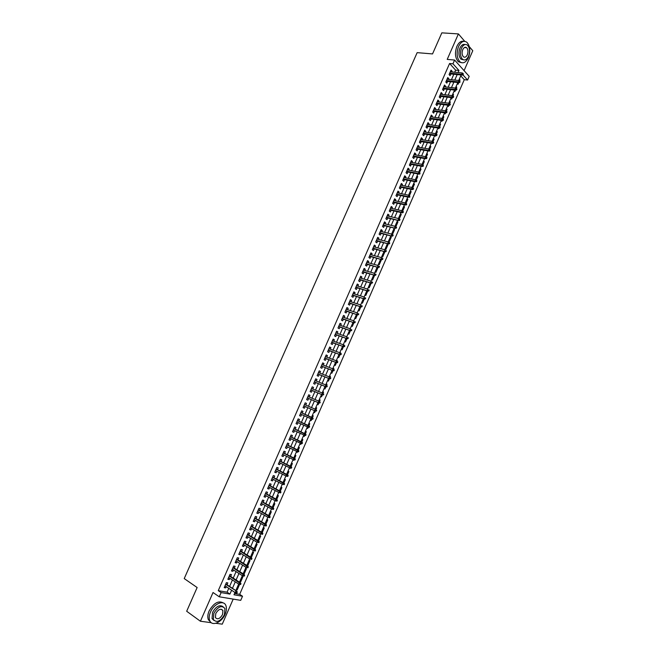 <?xml version="1.0" encoding="UTF-8"?>
<svg xmlns="http://www.w3.org/2000/svg" width="657" height="657" viewBox="0 0 657 657"><rect width="100%" height="100%" fill="white"/><g stroke="black" fill="none" stroke-linecap="round" stroke-linejoin="round"><path stroke-width="0.99" d="M234.549 593.46L239.665 594.339L242.515 596.244L240.725 600.35L219.274 596.802L221.122 592.589L229.925 594.092L231.609 590.241M215.841 623.296L222.263 624.15L233.202 599.102M464.08 70.636L472.777 50.72L469.336 46.688M454.718 72.221L455.63 70.159L449.585 63.491L452.952 63.795L454.603 60.042L469.197 76.368L467.595 80.039L462.939 74.865M239.665 594.339L464.269 79.694L467.595 80.039M464.745 41.334L458.405 33.918L441.833 32.85L432.536 53.923L417.154 52.642L184.223 578.579L197.141 587.522L186.678 611.256L200.41 621.235L211.267 622.688M227.043 584.73L227.839 582.907L226.386 582.636L224.193 587.637L225.655 587.892L226.213 586.627M230.689 576.411L231.486 574.596L230.032 574.317L227.848 579.302L229.301 579.581L229.868 578.291M234.327 568.116L235.116 566.301L233.67 566.006L231.486 570.99L232.939 571.278L233.514 569.964M237.957 559.83L238.746 558.023L237.308 557.711L235.132 562.688L236.569 562.992L237.152 561.661M241.579 551.56L242.367 549.761L240.938 549.433L238.762 554.401L240.191 554.713L240.782 553.366M245.192 543.298L245.981 541.508L244.56 541.171L242.384 546.123L243.813 546.46L244.412 545.088M248.806 535.053L249.586 533.27L248.174 532.917L246.005 537.869L247.426 538.214L248.034 536.826M252.411 526.824L253.191 525.05L251.787 524.68L249.619 529.624L251.031 529.985L251.647 528.573M256.016 518.611L256.788 516.845L255.392 516.459L253.232 521.395L254.629 521.765L255.253 520.344M259.605 510.415L260.377 508.649L258.989 508.255L256.83 513.174L258.226 513.56L258.858 512.123M263.194 502.227L263.966 500.47L262.578 500.059L260.427 504.97L261.815 505.373L262.455 503.911M266.775 494.056L267.539 492.298L266.167 491.879L264.015 496.782L265.395 497.201L266.044 495.723M270.347 485.893L271.111 484.152L269.748 483.716L267.596 488.611L268.968 489.038L269.625 487.543M273.92 477.754L274.675 476.013L273.32 475.561L271.177 480.448L272.54 480.891L273.205 479.38M277.476 469.624L278.24 467.891L276.884 467.423L274.749 472.309L276.104 472.761L276.778 471.225M281.032 461.501L281.796 459.777L280.449 459.3L278.313 464.171L279.66 464.639L280.342 463.086M284.588 453.404L285.343 451.679L284.005 451.187L281.869 456.057L283.208 456.541L283.898 454.964M288.127 445.315L288.883 443.598L287.552 443.097L285.417 447.951L286.756 448.444L287.454 446.859M291.667 437.233L292.414 435.534L291.092 435.008L288.965 439.862L290.295 440.371L291.002 438.761M295.198 429.177L295.946 427.477L294.632 426.943L292.505 431.78L293.827 432.306L294.541 430.68M298.73 421.129L299.469 419.437L298.163 418.887L296.044 423.716L297.358 424.258L298.073 422.615M302.245 413.097L302.984 411.405L301.686 410.847L299.567 415.667L300.873 416.218L301.604 414.559M305.76 405.073L306.499 403.39L305.201 402.823L303.091 407.636L304.388 408.202L305.127 406.519M309.275 397.05L310.005 395.391L308.716 394.808L306.605 399.612L307.903 400.187L308.642 398.503M312.789 389.043L313.504 387.408L312.223 386.809L310.12 391.605L311.402 392.196L312.141 390.513M316.288 381.044L316.994 379.434L315.721 378.818L313.627 383.606L314.9 384.214L315.639 382.53M319.787 373.061L320.485 371.468L319.22 370.844L317.126 375.632L318.39 376.247L319.13 374.564M323.285 365.087L323.967 363.526L322.71 362.886L320.616 367.657L321.881 368.29L322.62 366.606M326.767 357.137L327.441 355.593L326.192 354.936L324.098 359.708L325.355 360.348L326.094 358.665M330.249 349.187L330.914 347.668L329.666 347.011L327.58 351.766L328.829 352.423L329.568 350.739M333.723 341.262L334.38 339.768L333.14 339.086L331.054 343.841L332.302 344.506L333.042 342.823M337.189 333.345L337.838 331.875L336.606 331.185L334.528 335.924L335.76 336.606L336.499 334.922M340.655 325.445L341.287 323.991L340.063 323.285L337.985 328.024L339.217 328.722L339.956 327.03M344.112 317.553L344.736 316.124L343.521 315.409L341.443 320.14L342.667 320.846L343.406 319.154M347.561 309.677L348.177 308.273L346.962 307.542L344.9 312.264L346.116 312.978L346.855 311.295M351.002 301.818L351.61 300.43L350.411 299.691L348.341 304.405L349.549 305.135L350.288 303.444M354.443 293.966L355.043 292.603L353.844 291.848L351.782 296.553L352.981 297.301L353.721 295.609M357.876 286.132L358.467 284.793L357.277 284.021L355.215 288.719L356.414 289.474L357.153 287.791M361.309 278.305L361.884 276.991L360.701 276.211L358.648 280.9L359.831 281.672L360.57 279.981M364.725 270.495L365.292 269.206L364.118 268.409L362.064 273.09L363.247 273.87L363.986 272.187M368.142 262.701L368.7 261.429L367.534 260.624L365.481 265.297L366.655 266.093L367.403 264.401M371.558 254.916L372.1 253.668L370.942 252.846L368.897 257.511L370.063 258.324L370.803 256.632M374.958 247.147L375.5 245.915L374.342 245.086L372.305 249.742L373.463 250.563L374.203 248.872M378.358 239.386L378.892 238.179L377.742 237.341L375.697 241.99L376.855 242.819L377.594 241.127M381.758 231.642L382.275 230.459L381.126 229.605L379.097 234.245L380.239 235.091L380.986 233.399M385.142 223.906L385.651 222.748L384.517 221.877L382.481 226.509L383.622 227.371L384.37 225.68M388.525 216.186L389.026 215.053L387.893 214.174L385.864 218.797L386.998 219.668L387.745 217.976M391.901 208.483L392.393 207.366L391.268 206.47L389.24 211.094L390.373 211.973L391.112 210.281M395.276 200.787L395.752 199.695L394.635 198.792L392.615 203.399L393.732 204.294L394.479 202.602M398.635 193.109L399.111 192.033L397.994 191.121L395.982 195.72L397.099 196.632L397.838 194.932M401.994 185.438L402.462 184.387L401.353 183.459L399.341 188.05L400.45 188.978L401.189 187.278M405.353 177.784L405.804 176.758L404.704 175.813L402.7 180.404L403.8 181.332L404.54 179.64M408.703 170.138L409.147 169.136L408.054 168.184L406.042 172.758L407.143 173.703L407.882 172.011M412.046 162.509L412.473 161.523L411.389 160.563L409.385 165.129L410.477 166.09L411.216 164.39M415.38 154.896L415.807 153.927L414.731 152.95L412.727 157.516L413.811 158.485L414.551 156.785M418.714 147.291L419.125 146.347L418.057 145.361L416.062 149.911L417.138 150.896L417.877 149.196M422.04 139.695L422.443 138.775L421.383 137.773L419.388 142.323L420.455 143.316L421.203 141.616M425.358 132.123L425.761 131.211L424.701 130.201L422.706 134.742L423.773 135.744L424.512 134.053M428.676 124.551L429.062 123.672L428.011 122.645L426.023 127.179L427.083 128.197L427.822 126.497M431.986 116.995L432.363 116.133L431.321 115.098L429.333 119.623L430.384 120.65L431.132 118.958M435.287 109.456L435.657 108.61L434.622 107.567L432.643 112.084L433.686 113.127L434.425 111.427M438.589 101.925L438.95 101.104L437.915 100.045L435.936 104.562L436.979 105.613L437.718 103.913M441.882 94.411L442.235 93.606L441.208 92.538L439.237 97.039L440.264 98.107L441.011 96.407M445.175 86.905L445.512 86.124L444.493 85.04L442.522 89.541L443.549 90.617L444.288 88.917M448.452 79.415L448.788 78.651L447.77 77.559L445.807 82.051L446.826 83.135L447.573 81.435M459.021 79.793L459.999 79.891L459.572 80.885M457.371 83.554L458.069 84.31L458.808 82.626M455.802 87.151L456.779 87.258L456.262 88.449M454.143 90.945L454.849 91.693L455.506 90.181M452.583 94.526L453.56 94.641L452.952 96.021M450.916 98.336L451.622 99.076L452.205 97.745M449.347 101.917L450.324 102.032L449.634 103.609M447.68 105.744L448.386 106.475L448.887 105.325M446.119 109.317L447.089 109.44L446.317 111.214M444.436 113.168L445.15 113.891L445.577 112.914M442.875 116.724L443.853 116.856L442.99 118.827M441.184 120.601L441.906 121.315L442.251 120.518M439.64 124.148L440.609 124.288L439.656 126.456M437.932 128.041L438.654 128.747L438.925 128.131M436.388 131.581L437.357 131.728L436.322 134.094M434.827 135.646L435.402 136.196L435.591 135.761M433.135 139.029L434.096 139.177L432.979 141.748M431.797 143.333L432.257 143.407M429.875 146.486L430.836 146.642L429.629 149.418M426.607 153.96L427.567 154.124L426.27 157.097M423.338 161.441L424.299 161.614L422.911 164.784M420.061 168.939L421.022 169.112L419.544 172.487M416.784 176.446L417.737 176.626L416.177 180.207M413.499 183.968L414.452 184.157L412.801 187.935M410.206 191.499L411.159 191.696L409.418 195.679M406.905 199.038L407.857 199.243L406.026 203.44M403.603 206.602L404.556 206.807L402.634 211.209M400.302 214.166L401.246 214.387L399.259 218.937L398.479 218.329M396.984 221.746L397.928 221.976L395.941 226.534L395.161 225.934M393.666 229.342L394.611 229.572L392.615 234.138L391.827 233.547M390.34 236.947L391.285 237.185L389.281 241.76L388.492 241.176M387.014 244.568L387.95 244.815L385.946 249.397L385.158 248.822M383.68 252.198L384.616 252.452L382.612 257.043L381.807 256.476M380.337 259.844L381.274 260.098L379.261 264.697L378.457 264.139M376.995 267.498L377.923 267.769L375.911 272.368L375.106 271.817M373.644 275.168L374.572 275.439L372.552 280.054L371.747 279.512M368.38 287.216L369.193 287.75L371.197 283.167M365.005 294.936L365.826 295.461L367.748 291.051M361.629 302.663L362.45 303.181L364.298 298.951M358.237 310.408L359.075 310.917L360.841 306.868M354.854 318.169L355.692 318.661L357.375 314.802M351.454 325.938L352.3 326.422L353.901 322.743M348.054 333.715L348.9 334.191L350.427 330.701M344.654 341.509L345.5 341.985L346.945 338.667M343.603 344.9L344.104 345.18M341.238 349.319L342.092 349.779L343.455 346.658M339.817 352.563L340.613 353.179M337.821 357.137L338.683 357.589L339.965 354.649M336.409 360.373L337.312 360.718L337.107 361.194M334.397 364.972L335.259 365.415L336.466 362.664M332.992 368.199L333.896 368.552L333.6 369.218M330.972 372.823L331.834 373.258L332.959 370.688M329.568 376.034L330.463 376.395L330.085 377.258M327.531 380.682L328.41 381.109L329.444 378.728M326.135 383.885L327.03 384.255L326.57 385.314M324.09 388.558L324.969 388.969L325.929 386.776M322.702 391.744L323.597 392.122L323.047 393.379M320.649 396.442L321.528 396.844L322.406 394.841M320.148 400.006L319.269 399.604L320.148 400.006L319.516 401.46M317.191 404.342L318.087 404.737L318.875 402.922M316.699 407.898L315.812 407.504L316.699 407.898L315.976 409.557M313.742 412.251L314.629 412.645L315.344 411.019M310.285 420.16L311.172 420.562L311.796 419.133M312.436 417.663L313.249 415.807L312.354 415.421M306.819 428.085L307.706 428.487L308.248 427.255M308.889 425.785L309.784 423.732L308.889 423.354M303.353 436.018L304.24 436.437L304.692 435.394M305.341 433.916L306.318 431.665L305.415 431.304M299.879 443.968L300.758 444.395L301.128 443.549M301.777 442.062L302.844 439.615L301.933 439.262M296.397 451.934L297.276 452.361L297.555 451.72M298.212 450.226L299.37 447.581L298.45 447.228M292.915 459.908L293.794 460.343L293.983 459.9M294.64 458.397L295.88 455.556L294.96 455.219M289.425 467.899L290.402 468.096M291.067 466.585L292.39 463.546L291.47 463.218M287.479 474.789L288.899 471.545L287.963 471.225M283.89 483.002L285.393 479.561L284.456 479.249M280.293 491.239L281.886 487.593L280.95 487.289M276.696 499.484L278.371 495.633L277.426 495.345M273.082 507.746L274.856 503.689L273.903 503.41M269.469 516.016L271.325 511.762L270.372 511.491M265.847 524.302L267.793 519.843L266.832 519.58M262.217 532.605L264.262 527.941L263.293 527.694M258.587 540.925L260.714 536.055L259.745 535.808M254.177 548.538L255.031 549.063L257.166 544.177L256.189 543.947M250.621 556.684L251.475 557.21L253.61 552.315L252.625 552.094M247.057 564.831L247.911 565.373L250.046 560.47L249.06 560.257M243.492 573.003L244.338 573.545L246.482 568.642L245.488 568.436M239.92 581.182L240.758 581.732L242.909 576.821L241.907 576.624M464.269 79.694L460.754 75.818M459.309 79.136L459.999 79.891M456.081 86.51L456.779 87.258M452.854 93.902L453.56 94.641M449.618 101.301L450.324 102.032M446.382 108.709L447.089 109.44M443.138 116.141L443.853 116.856M439.886 123.573L440.609 124.288M436.634 131.022L437.357 131.728M433.374 138.487L434.096 139.177M430.105 145.961L430.836 146.642M426.836 153.442L427.567 154.124M423.56 160.94L424.299 161.614M420.275 168.455L421.022 169.112M416.99 175.977L417.737 176.626M413.696 183.508L414.452 184.157M410.395 191.056L411.159 191.696M407.094 198.619L407.857 199.243M403.784 206.191L404.556 206.807M400.474 213.771L401.246 214.387M397.148 221.368L397.928 221.976M393.83 228.981L394.611 229.572M390.496 236.602L391.285 237.185M387.162 244.232L387.95 244.815M383.819 251.877L384.616 252.452M380.469 259.54L381.274 260.098M377.118 267.21L377.923 267.769M374.12 275.135L374.572 275.439M343.283 344.638L344.137 345.097M339.874 352.448L340.728 352.908M336.45 360.274L337.312 360.718M333.025 368.109L333.896 368.552M329.592 375.968L330.463 376.395M326.159 383.828L327.03 384.255M322.718 391.712L323.597 392.122M313.734 412.251L314.629 412.645M310.276 420.184L311.172 420.562M306.803 428.118L307.706 428.487M303.329 436.076L304.24 436.437M299.847 444.042L300.758 444.395M296.356 452.016L297.276 452.361M292.866 460.015L293.794 460.343M289.367 468.022L290.295 468.342M285.861 476.038L286.797 476.35M254.374 548.907L255.031 549.063M250.489 556.988L251.475 557.21M246.917 565.16L247.911 565.373M243.345 573.347L244.338 573.545M239.756 581.544L240.758 581.732M238.327 584.829L239.329 585.017L237.177 589.937L236.167 589.756M449.585 63.491L218.264 590.651L227.076 592.171L228.759 588.327M229.589 586.422L232.422 579.967M233.243 578.086L236.068 571.623M236.89 569.767L239.723 563.295M240.528 561.456L243.361 554.976M244.158 553.161L246.991 546.673M247.779 544.875L250.621 538.387M251.401 536.613L254.243 530.117M255.015 528.359L257.864 521.855M258.62 520.122L261.47 513.61M262.217 511.902L265.075 505.381M265.814 503.689L268.672 497.168M269.403 495.493L272.261 488.964M272.983 487.313L275.85 480.776M276.564 479.142L279.422 472.605M280.128 470.987L282.995 464.442M283.693 462.848L286.567 456.295M287.249 454.726L290.123 448.164M290.805 446.612L293.679 440.042M294.352 438.515L297.227 431.945M297.892 430.434L300.766 423.855M301.423 422.361L304.306 415.774M304.947 414.304L307.837 407.71M308.47 406.264L311.352 399.678M311.993 398.216L314.867 391.662M315.508 390.184L318.366 383.655M319.023 382.169L321.864 375.664M322.53 374.162L325.363 367.69M326.028 366.171L328.845 359.724M329.518 358.188L332.327 351.774M333.009 350.222L335.801 343.841M336.483 342.272L339.267 335.916M339.965 334.339L342.732 328.007M343.43 326.414L346.19 320.107M346.896 318.497L349.639 312.223M350.353 310.605L353.088 304.355M353.803 302.721L356.529 296.496M357.252 294.845L359.962 288.653M360.693 286.986L363.387 280.826M364.126 279.143L366.811 273.008M367.55 271.316L370.228 265.198M370.975 263.498L373.644 257.413M374.391 255.688L377.044 249.635M377.808 247.903L380.444 241.866M381.208 240.117L383.844 234.114M384.608 232.356L387.228 226.378M388.008 224.604L390.611 218.65M391.391 216.859L393.986 210.938M394.775 209.131L397.362 203.235M398.158 201.42L400.729 195.548M401.526 193.716L404.088 187.877M404.893 186.03L407.439 180.215M408.252 178.351L410.789 172.561M411.611 170.689L414.132 164.923M414.961 163.043L417.474 157.302M418.304 155.405L420.8 149.689M421.638 147.776L424.135 142.093M424.972 140.171L427.452 134.504M428.298 132.566L430.77 126.932M431.624 124.978L434.08 119.369M434.942 117.406L437.381 111.821M438.252 109.842L440.683 104.282M441.553 102.295L443.976 96.76M444.855 94.756L447.269 89.245M448.148 87.233L450.546 81.747M451.441 79.719L453.831 74.266M451.737 71.933L452.057 71.194L451.047 70.085L449.084 74.57L450.094 75.67L450.842 73.97M219.274 596.802L213.032 592.515L200.41 621.235M218.264 590.651L221.122 592.589M458.405 33.918L447.212 59.401L454.603 60.042M234.976 592.491L233.974 594.782L242.515 596.244M461.115 74.988L458.717 80.483M457.822 82.519L455.416 88.038M454.529 90.066L452.106 95.61M451.228 97.63L448.788 103.198M447.918 105.202L445.471 110.795M444.6 112.782L442.145 118.408M441.282 120.379L438.81 126.029M437.956 127.992L435.476 133.667M434.622 135.613L432.134 141.312M431.288 143.251L428.791 148.975M427.945 150.896L425.432 156.645M424.603 158.559L422.073 164.332M421.244 166.229L418.714 172.035M417.885 173.916L415.339 179.747M414.526 181.611L411.964 187.467M411.151 189.323L408.58 195.211M407.775 197.051L405.197 202.964M404.4 204.787L401.805 210.725M401.008 212.54L398.405 218.502M397.616 220.3L394.997 226.295M394.216 228.078L391.588 234.097M390.816 235.871L388.172 241.916M387.408 243.673L384.756 249.742M383.992 251.491L381.323 257.585M380.567 259.318L377.89 265.444M377.143 267.161L374.449 273.312M373.71 275.02L371.008 281.196M370.269 282.888L367.559 289.096M366.828 290.772L364.101 297.005M363.37 298.664L360.636 304.922M359.921 306.573L357.17 312.863M356.455 314.498L353.696 320.813M352.99 322.431L350.214 328.779M349.516 330.381L346.732 336.754M346.034 338.347L343.241 344.744M342.552 346.321L339.743 352.752M339.061 354.312L336.236 360.767M335.563 362.311L332.729 368.799M332.056 370.334L329.206 376.847M328.549 378.358L325.691 384.903M325.034 386.406L322.16 392.976M321.511 394.463L318.629 401.066M317.98 402.536L315.089 409.163M314.448 410.625L311.549 417.261M310.901 418.747L308.002 425.375M307.345 426.878L304.454 433.497M303.789 435.024L300.898 441.644M300.224 443.179L297.334 449.79M296.652 451.351L293.761 457.962M293.071 459.539L290.189 466.142M289.491 467.743L286.608 474.338M285.902 475.955L283.019 482.55M282.305 484.193L279.422 490.771M278.699 492.43L275.825 499.008M275.094 500.691L272.22 507.261M271.472 508.961L268.606 515.531M267.851 517.256L264.993 523.81M264.229 525.551L261.363 532.104M260.591 533.87L257.733 540.415M256.953 542.197L254.095 548.735M253.306 550.55L250.448 557.079M249.652 558.91L246.802 565.431M245.989 567.278L243.147 573.799M242.326 575.672L239.485 582.176M238.655 584.073L235.814 590.577M458.069 72.549L458.98 70.48L452.952 63.795M232.447 588.335L235.28 581.856M236.109 579.967L238.943 573.479M239.756 571.615L242.597 565.127M243.402 563.279L246.252 556.783M247.048 554.96L249.89 548.455M250.678 546.649L253.528 540.136M254.308 538.354L257.158 531.841M257.93 530.076L260.78 523.555M261.543 521.814L264.401 515.285M265.157 513.569L268.015 507.023M268.754 505.332L271.62 498.786M272.351 497.111L275.217 490.557M275.94 488.898L278.814 482.345M279.529 480.71L282.395 474.14M283.101 472.531L285.976 465.961M286.674 464.359L289.556 457.789M290.238 456.213L293.121 449.626M293.802 448.074L296.685 441.488M297.358 439.952L300.241 433.357M300.906 431.838L303.789 425.243M304.446 423.749L307.336 417.138M307.977 415.667L310.876 409.048M311.508 407.595L314.399 400.992M315.04 399.522L317.914 392.952M318.563 391.465L321.429 384.92M322.086 383.425L324.936 376.904M325.593 375.393L328.434 368.906M329.1 367.378L331.933 360.915M332.606 359.371L335.415 352.94M336.097 351.38L338.897 344.974M339.587 343.406L342.379 337.033M343.069 335.448L345.845 329.091M346.543 327.498L349.31 321.174M350.017 319.565L352.768 313.266M353.482 311.64L356.225 305.374M356.94 303.731L359.675 297.49M360.397 295.839L363.116 289.622M363.847 287.955L366.549 281.771M367.288 280.087L369.981 273.928M370.72 272.228L373.406 266.101M374.153 264.393L376.822 258.283M377.578 256.558L380.239 250.481M380.994 248.748L383.639 242.696M384.411 240.947L387.047 234.919M387.819 233.153L390.439 227.158M391.219 225.376L393.83 219.413M394.611 217.615L397.214 211.669M398.002 209.862L400.589 203.949M401.386 202.126L403.965 196.238M404.769 194.406L407.332 188.543M408.137 186.695L410.691 180.856M411.512 178.991L414.05 173.185M414.871 171.305L417.4 165.523M418.23 163.634L420.743 157.877M421.58 155.972L424.085 150.248M424.923 148.326L427.42 142.618M428.265 140.697L430.746 135.014M431.6 133.067L434.072 127.417M434.926 125.462L437.39 119.837M438.252 117.866L440.699 112.265M441.57 110.277L444.009 104.701M444.879 102.706L447.302 97.162M448.181 95.15L450.603 89.623M451.482 87.603L453.888 82.1M454.784 80.072L457.173 74.594M455.63 70.159L458.98 70.48M227.076 592.171L229.925 594.092M450.628 71.055L452.057 71.194M236.331 589.378L237.177 589.937M447.36 78.503L448.788 78.651M444.091 85.968L445.512 86.124M440.814 93.442L442.235 93.606M437.529 100.932L438.95 101.104M434.244 108.43L435.657 108.61M430.951 115.944L432.363 116.133M427.65 123.467L429.062 123.672M424.348 130.998L425.761 131.211M421.038 138.553L422.443 138.775M417.729 146.109L419.125 146.347M414.403 153.689L415.807 153.927M411.077 161.269L412.473 161.523M407.751 168.874L409.147 169.136M404.416 176.478L405.804 176.758M401.074 184.108L402.462 184.387M397.723 191.745L399.111 192.033M394.372 199.391L395.752 199.695M391.014 207.054L392.393 207.366M387.646 214.732L389.026 215.053M384.279 222.419L385.651 222.748M380.904 230.114L382.275 230.459M377.52 237.834L378.892 238.179M374.137 245.554L375.5 245.915M370.745 253.298L372.1 253.668M367.345 261.051L368.7 261.429M363.945 268.812L365.292 269.206M360.537 276.589L361.884 276.991M357.121 284.382L358.467 284.793M353.696 292.184L355.043 292.603M350.271 300.003L351.61 300.43M346.839 307.829L348.177 308.273M343.406 315.672L344.736 316.124M339.956 323.531L341.287 323.991M336.507 331.399L337.838 331.875M333.05 339.283L334.38 339.768M329.592 347.175L330.914 347.668M326.127 355.084L327.441 355.593M322.653 363.009L323.967 363.526M319.171 370.95L320.485 371.468M315.688 378.892L316.994 379.434M312.198 386.858L313.504 387.408M308.7 394.832L310.005 395.391M305.201 402.823L306.499 403.39M303.099 407.627L304.388 408.202M299.584 415.635L300.873 416.218M296.069 423.658L297.358 424.258M292.546 431.698L293.827 432.306M289.014 439.755L290.295 440.371M285.475 447.819L286.756 448.444M281.935 455.901L283.208 456.541M278.387 463.99L279.66 464.639M274.831 472.104L276.104 472.761M271.275 480.226L272.54 480.891M267.711 488.356L268.968 489.038M264.139 496.503L265.395 497.201M260.558 504.666L261.815 505.373M256.977 512.846L258.226 513.56M253.388 521.042L254.629 521.765M249.791 529.246L251.031 529.985M246.186 537.459L247.426 538.214M242.573 545.696L243.813 546.46M238.959 553.941L240.191 554.713M235.337 562.203L236.569 562.992M231.716 570.481L232.939 571.278M228.078 578.776L229.301 579.581M224.439 587.079L225.655 587.892M449.413 73.822L462.388 75.112L461.674 74.315L449.717 73.132M462.848 74.274L463.251 74.726L463.185 73.527L462.848 74.274L461.674 74.315L462.265 72.96L450.3 71.794M462.388 75.112L463.251 74.726M463.185 73.527L462.265 72.96M468.342 57.693C470.626 51.197 470.133 46.064 466.889 42.294C463.809 40.241 461.033 41.637 458.57 46.466C456.303 52.946 456.763 58.062 459.949 61.824C463.078 63.951 465.879 62.571 468.342 57.693M463.76 41.358C461.074 40.75 458.783 42.418 456.894 46.343C454.636 52.815 455.096 57.923 458.282 61.676L461.419 62.686M463.39 59.812L460.959 59.122C458.66 56.412 458.331 52.732 459.957 48.06C461.378 45.128 463.086 43.953 465.074 44.528M468.531 56.272C470.174 51.583 469.829 47.887 467.497 45.177C465.279 43.691 463.275 44.692 461.501 48.183C459.867 52.856 460.204 56.543 462.495 59.253C464.745 60.781 466.757 59.787 468.531 56.272M462.766 49.628C461.715 52.642 461.928 55.024 463.407 56.773C464.852 57.75 466.15 57.11 467.299 54.843C468.351 51.829 468.129 49.447 466.634 47.698C465.197 46.737 463.908 47.378 462.766 49.628M225.154 614.172C226.583 610.755 226.813 607.848 225.844 605.45C223.684 599.636 213.886 603.726 210.486 612.037C209.066 615.42 208.819 618.311 209.747 620.701C211.948 626.704 221.836 622.401 225.154 614.172M223.495 603.052C218.6 600.227 213.796 602.888 209.09 611.043C207.669 614.426 207.423 617.309 208.351 619.691L210.667 622.146M213.878 620.405L212.047 618.582L212.572 612.34C216.071 606.337 219.569 604.456 223.076 606.707M224.423 614.788L224.932 608.505C221.68 604.99 217.993 606.575 213.87 613.26L213.336 619.502C216.621 623.058 220.317 621.481 224.423 614.788M215.767 613.531L215.422 617.564C217.533 619.847 219.914 618.828 222.567 614.517L222.895 610.476C220.801 608.201 218.42 609.228 215.767 613.531M446.144 81.279L459.095 82.659L458.372 81.862L446.44 80.606M459.555 81.829L459.957 82.273L459.884 81.074L459.555 81.829L458.372 81.862L458.964 80.507L447.031 79.259M459.095 82.659L459.957 82.273M459.884 81.074L458.964 80.507M442.867 88.752L455.794 90.214L455.063 89.426L443.155 88.095M456.245 89.401L456.648 89.837L456.985 89.081L456.574 88.646L456.245 89.401L455.063 89.426L455.662 88.071L443.746 86.749M455.794 90.214L456.648 89.837M456.574 88.646L455.662 88.071M439.59 96.234L452.492 97.778L451.753 97.006L439.87 95.594M452.936 96.981L453.346 97.408L453.675 96.653L453.264 96.218L452.936 96.981L451.753 97.006L452.353 95.643L440.461 94.238M452.492 97.778L453.346 97.408M453.264 96.218L452.353 95.643M436.305 103.732L449.183 105.358L448.444 104.594L436.577 103.1M449.618 104.57L450.029 104.997L450.357 104.241L449.946 103.814L449.618 104.57L448.444 104.594L449.035 103.231L437.168 101.753M449.183 105.358L450.029 104.997M449.946 103.814L449.035 103.231M433.012 111.238L445.865 112.955L445.118 112.199L433.283 110.622M446.3 112.175L446.711 112.593L447.039 111.838L446.629 111.419L446.3 112.175L445.118 112.199L445.717 110.828L433.875 109.267M445.865 112.955L446.711 112.593M446.629 111.419L445.717 110.828M429.719 118.761L442.539 120.56L441.791 119.812L429.982 118.161M442.966 119.796L443.385 120.206L443.303 119.032L442.966 119.796L441.791 119.812L442.391 118.441L430.573 116.798M442.539 120.56L443.385 120.206M443.303 119.032L442.391 118.441M426.418 126.292L439.213 128.172L438.457 127.433L426.672 125.709M439.632 127.425L440.05 127.836L439.968 126.661L439.632 127.425L438.457 127.433L439.057 126.062L427.264 124.345M439.213 128.172L440.05 127.836M439.968 126.661L439.057 126.062M423.108 133.831L435.878 135.81L435.123 135.079L423.354 133.264M436.297 135.071L436.716 135.473L437.053 134.71L436.634 134.299L436.297 135.071L435.123 135.079L435.722 133.7L423.954 131.901M435.878 135.81L436.716 135.473M436.634 134.299L435.722 133.7M419.798 141.386L432.536 143.448L431.78 142.725L420.037 140.836M432.955 142.725L433.374 143.127L433.71 142.355L433.283 141.953L432.955 142.725L431.78 142.725L432.38 141.354L420.636 139.473M432.536 143.448L433.374 143.127M433.283 141.953L432.38 141.354M416.481 148.958L429.193 151.11L428.43 150.396L416.71 148.425M429.604 150.396L430.031 150.79L429.941 149.624L429.604 150.396L428.43 150.396L429.029 149.016L417.31 147.053M429.193 151.11L430.031 150.79M429.941 149.624L429.029 149.016M413.154 156.538L425.843 158.772L425.071 158.074L413.384 156.021M426.245 158.074L426.672 158.468L427.009 157.696L426.582 157.302L426.245 158.074L425.071 158.074L425.679 156.686L413.984 154.65M425.843 158.772L426.672 158.468M426.582 157.302L425.679 156.686M409.828 164.135L422.492 166.459L421.712 165.761L410.05 163.626M422.886 165.769L423.313 166.155L423.223 164.997L422.886 165.769L421.712 165.761L422.32 164.373L410.65 162.263M422.492 166.459L423.313 166.155M423.223 164.997L422.32 164.373M406.494 171.74L419.125 174.154L418.345 173.464L406.708 171.255M419.519 173.473L419.954 173.859L419.856 172.701L419.519 173.473L418.345 173.464L418.952 172.077L407.307 169.876M419.125 174.154L419.954 173.859M419.856 172.701L418.952 172.077M403.152 179.361L415.758 181.858L414.978 181.184L403.357 178.885M416.144 181.192L416.587 181.57L416.924 180.798L416.481 180.42L416.144 181.192L414.978 181.184L415.585 179.796L403.965 177.513M415.758 181.858L416.587 181.57M416.481 180.42L415.585 179.796M399.809 186.99L412.391 189.577L411.594 188.912L400.006 186.539M412.768 188.929L413.204 189.298L413.549 188.526L413.105 188.157L412.768 188.929L411.594 188.912L412.202 187.516L400.614 185.159M412.391 189.577L413.204 189.298M413.105 188.157L412.202 187.516M396.458 194.636L409.007 197.314L408.211 196.657L396.647 194.193M409.385 196.673L409.828 197.043L409.722 195.901L409.385 196.673L408.211 196.657L408.826 195.26L397.255 192.813M409.007 197.314L409.828 197.043M409.722 195.901L408.826 195.26M393.1 202.299L405.624 205.058L404.827 204.409L393.288 201.871M405.993 204.434L406.437 204.795L406.782 204.015L406.338 203.654L405.993 204.434L404.827 204.409L405.435 203.013L393.888 200.484M405.624 205.058L406.437 204.795M406.338 203.654L405.435 203.013M389.732 209.969L402.232 212.819L401.427 212.178L389.913 209.558M402.601 212.203L403.045 212.564L403.39 211.784L402.938 211.431L402.601 212.203L401.427 212.178L402.043 210.782L390.521 208.17M402.232 212.819L403.045 212.564M402.938 211.431L402.043 210.782M386.365 217.648L398.84 220.596L386.546 217.253M399.201 219.988L399.653 220.341L399.99 219.561L399.538 219.208L399.201 219.988L398.027 219.964L398.643 218.559L387.154 215.866M398.84 220.596L399.653 220.341M399.538 219.208L398.643 218.559M382.998 225.343L395.44 228.381L383.162 224.965M395.793 227.79L396.245 228.135L396.59 227.355L396.138 227.01L395.793 227.79L394.627 227.757L395.235 226.353L383.77 223.577M395.44 228.381L396.245 228.135M396.138 227.01L395.235 226.353M379.615 233.054L392.032 236.175L379.779 232.693M392.385 235.6L392.837 235.945L393.173 235.157L392.722 234.82L392.385 235.6L391.211 235.559L391.827 234.155L380.387 231.297M392.032 236.175L392.837 235.945M392.722 234.82L391.827 234.155M376.231 240.774L388.624 243.985L376.387 240.429M388.96 243.427L389.42 243.763L389.765 242.975L389.305 242.638L388.96 243.427L387.794 243.386L388.41 241.973L376.995 239.033M389.305 242.638L389.765 242.975M388.624 243.985L389.42 243.763M372.839 248.51L385.199 251.812L372.987 248.174M385.536 251.261L385.996 251.59L386.341 250.81L385.881 250.481L385.536 251.261L384.37 251.22L384.986 249.808L373.603 246.777M385.881 250.481L386.341 250.81M385.199 251.812L385.996 251.59M369.448 256.255L381.774 259.655L369.587 255.943M382.111 259.113L382.571 259.441L382.916 258.653L382.456 258.324L382.111 259.113L380.945 259.063L381.561 257.651L370.195 254.538M382.456 258.324L382.916 258.653M381.774 259.655L382.571 259.441M366.048 264.015L378.35 267.506L366.179 263.72M378.67 266.98L379.138 267.3L379.483 266.512L379.015 266.192L378.67 266.98L377.512 266.923L378.128 265.51L366.787 262.315M379.015 266.192L379.483 266.512M378.35 267.506L379.138 267.3M362.639 271.793L374.909 275.365L362.763 271.505M375.229 274.856L375.705 275.168L376.042 274.38L375.574 274.068L375.229 274.856L374.071 274.798L374.687 273.378L363.378 270.101M375.574 274.068L376.042 274.38M374.909 275.365L375.705 275.168M359.223 279.578L371.468 283.249L359.338 279.307M371.788 282.748L372.256 283.06L372.601 282.272L372.133 281.96L371.788 282.748L370.622 282.691L371.246 281.27L359.954 277.903M372.133 281.96L372.601 282.272M371.468 283.249L372.256 283.06M355.807 287.372L368.027 291.133L355.913 287.125M368.331 290.649L368.807 290.952L369.152 290.164L368.676 289.86L368.331 290.649L367.173 290.591L367.789 289.162L356.529 285.713M368.676 289.86L369.152 290.164M368.027 291.133L368.807 290.952M352.382 295.182L364.569 299.042L352.489 294.952M364.873 298.565L365.349 298.869L365.694 298.081L365.218 297.777L364.873 298.565L363.707 298.5L364.331 297.079L353.105 293.539M365.218 297.777L365.694 298.081M364.569 299.042L365.349 298.869M348.949 303.008L361.112 306.959L349.048 302.795M361.407 306.499L361.892 306.794L362.237 305.998L361.752 305.702L361.407 306.499L360.25 306.425L360.874 305.004L349.664 301.382M361.752 305.702L362.237 305.998M361.112 306.959L361.892 306.794M345.516 310.851L357.646 314.892L345.607 310.646M357.942 314.448L358.418 314.736L358.771 313.939L358.287 313.652L357.942 314.448L356.776 314.366L357.4 312.937L346.223 309.233M358.287 313.652L358.771 313.939M357.646 314.892L358.418 314.736M342.075 318.702L354.172 322.833L342.157 318.514M354.46 322.406L354.944 322.686L355.297 321.889L354.813 321.61L354.46 322.406L353.302 322.324L353.926 320.895L342.773 317.101M354.813 321.61L355.297 321.889M354.172 322.833L354.944 322.686M338.626 326.562L350.698 330.791L338.7 326.398M350.978 330.372L351.47 330.652L351.815 329.855L351.331 329.576L350.978 330.372L349.82 330.29L350.444 328.853L339.324 324.977M351.331 329.576L351.815 329.855M350.698 330.791L351.47 330.652M335.177 334.446L347.216 338.766L335.242 334.29M347.496 338.363L347.98 338.634L348.333 337.838L347.84 337.558L347.496 338.363L346.329 338.273L346.962 336.836L335.867 332.869M347.84 337.558L348.333 337.838M347.216 338.766L347.98 338.634M331.719 342.338L343.726 346.756L331.777 342.198M343.997 346.362L344.49 346.625L344.843 345.828L344.35 345.557L343.997 346.362L342.839 346.272L343.471 344.826L332.401 340.778M344.35 345.557L344.843 345.828M343.726 346.756L344.49 346.625M328.254 350.238L340.236 354.755L328.303 350.124M340.498 354.369L340.991 354.632L341.344 353.836L340.852 353.573L340.498 354.369L339.341 354.279L339.973 352.834L328.927 348.695M340.852 353.573L341.344 353.836M340.236 354.755L340.991 354.632M324.78 358.155L336.737 362.763L324.821 358.057M336.992 362.401L337.493 362.656L337.838 361.851L337.345 361.596L336.992 362.401L335.834 362.303L336.466 360.857L325.453 356.628M337.345 361.596L337.838 361.851M336.737 362.763L337.493 362.656M321.306 366.089L333.23 370.794L321.339 366.006M333.477 370.441L333.978 370.688L334.331 369.891L333.83 369.636L333.477 370.441L332.319 370.334L332.951 368.889L321.971 364.578M333.83 369.636L334.331 369.891M333.23 370.794L333.978 370.688M317.824 374.03L329.715 378.834L317.848 373.964M329.962 378.489L330.463 378.736L330.816 377.931L330.315 377.685L329.962 378.489L328.804 378.391L329.436 376.937L318.481 372.535M330.315 377.685L330.816 377.931M329.715 378.834L330.463 378.736M314.333 381.988L326.192 386.891L314.358 381.939M326.439 386.562L326.948 386.801L327.301 385.996L326.792 385.749L326.439 386.562L325.281 386.447L325.913 385.002L314.982 380.502M326.792 385.749L327.301 385.996M326.192 386.891L326.948 386.801M310.843 389.962L322.669 394.956L310.851 389.93M322.907 394.643L323.416 394.882L323.77 394.069L323.26 393.83L322.907 394.643L321.749 394.529L322.39 393.075L311.484 388.492M323.26 393.83L323.77 394.069M322.669 394.956L323.416 394.882M319.368 402.733L319.885 402.971L320.238 402.158L319.721 401.928L319.368 402.733L318.218 402.618L307.345 397.937L319.138 403.037L318.218 402.618L318.85 401.164L307.977 396.491M319.721 401.928L320.238 402.158M319.138 403.037L319.885 402.971M316.346 411.068L316.699 410.264L316.181 410.034L315.828 410.847L316.346 411.068L315.606 411.134L303.83 405.952M315.828 410.847L314.67 410.724L315.311 409.262L304.462 404.507M316.181 410.034L316.699 410.264M312.798 419.191L313.151 418.378L312.633 418.156L312.28 418.969L312.798 419.191L312.059 419.24L300.315 413.976M312.699 417.778L300.955 412.514L313.151 418.378M312.28 418.969L311.122 418.846L311.763 417.384L312.633 418.156M309.25 427.321L309.603 426.508L309.077 426.294L308.724 427.107L309.25 427.321L308.511 427.362L296.783 422.024M308.724 427.107L307.575 426.976L308.215 425.514L309.151 425.9L297.44 420.537M309.077 426.294L297.424 420.57M309.603 426.508L309.151 425.9M305.686 435.468L306.047 434.655L305.521 434.441L305.16 435.254L305.686 435.468L304.955 435.501L293.252 430.08M305.16 435.254L304.01 435.123L304.651 433.661L305.595 434.039L293.917 428.578M305.521 434.441L293.893 428.627M306.047 434.655L305.595 434.039M302.13 443.631L302.483 442.81L301.957 442.604L301.596 443.426L302.13 443.631L301.399 443.656L289.721 438.145M301.596 443.426L300.446 443.286L301.087 441.816L302.039 442.186L290.386 436.626M301.957 442.604L290.353 436.691M302.483 442.81L302.039 442.186M298.557 451.802L298.91 450.981L298.385 450.784L298.023 451.605L298.557 451.802L296.874 451.466L286.173 446.234M298.023 451.605L296.874 451.466L297.514 449.988L298.475 450.349L286.854 444.69M298.385 450.784L286.813 444.773M298.91 450.981L298.475 450.349M294.977 459.99L295.338 459.169L294.804 458.98L294.443 459.793L294.977 459.99L293.293 459.654L282.625 454.332M294.443 459.793L293.293 459.654L293.942 458.175L294.903 458.529L283.307 452.763M294.804 458.98L283.266 452.87M295.338 459.169L294.903 458.529M291.396 468.195L291.757 467.373L291.215 467.184L290.862 468.006L291.396 468.195L289.712 467.858L279.069 462.446M290.862 468.006L289.712 467.858L290.353 466.38L291.322 466.716L279.759 460.861M291.215 467.184L279.71 460.984M291.757 467.373L291.322 466.716M287.807 476.407L288.168 475.586L287.626 475.405L287.265 476.226L287.807 476.407L286.115 476.07L275.505 470.568M287.265 476.226L286.115 476.07L286.764 474.592L287.741 474.921L276.211 468.967M287.626 475.405L276.145 469.106M288.168 475.586L287.741 474.921M284.21 484.636L284.571 483.815L284.029 483.634L283.668 484.464L284.21 484.636L282.518 484.308L271.941 478.707M283.668 484.464L282.518 484.308L283.167 482.821L284.144 483.141L272.655 477.081M284.029 483.634L272.581 477.245M284.571 483.815L284.144 483.141M280.613 492.881L280.974 492.06L280.424 491.888L280.063 492.709L280.613 492.881L278.921 492.553L268.368 486.862M280.063 492.709L278.921 492.553L279.57 491.066L280.547 491.379L269.083 485.219M280.424 491.888L269.009 485.392M280.974 492.06L280.547 491.379M277.008 501.143L277.369 500.314L276.819 500.149L276.457 500.979L277.008 501.143L275.308 500.815L264.787 495.033M276.457 500.979L275.308 500.815L275.956 499.328L276.95 499.624L265.518 493.366M276.819 500.149L265.428 493.555M277.369 500.314L276.95 499.624M273.394 509.413L273.755 508.584L273.197 508.428L272.836 509.257L273.394 509.413L271.694 509.085L261.199 503.213M272.836 509.257L271.694 509.085L272.343 507.598L273.337 507.886L261.938 501.529M273.197 508.428L261.847 501.734M273.755 508.584L273.337 507.886M269.772 517.7L270.134 516.87L269.575 516.722L269.214 517.552L269.772 517.7L268.072 517.379L257.61 511.409M269.214 517.552L268.072 517.379L268.721 515.885L269.723 516.164L258.357 509.701M269.575 516.722L258.25 509.931M270.134 516.87L269.723 516.164M266.142 526.002L266.512 525.173L265.954 525.025L265.584 525.855L266.142 526.002L264.442 525.682L254.004 519.613M265.584 525.855L264.442 525.682L265.1 524.187L266.101 524.45L254.768 517.888M265.954 525.025L254.653 518.135M266.512 525.173L266.101 524.45M262.513 534.322L262.874 533.492L262.315 533.344L261.954 534.182L262.513 534.322L260.804 534.001L250.399 527.842M261.954 534.182L260.804 534.001L261.461 532.499L262.472 532.761L251.171 526.093M262.315 533.344L251.056 526.356M262.874 533.492L262.472 532.761M258.874 542.649L259.236 541.82L258.677 541.68L258.308 542.518L258.874 542.649L257.166 542.329L246.794 536.079M258.308 542.518L257.166 542.329L257.823 540.834L258.842 541.081L247.566 534.313M258.677 541.68L247.443 534.593M259.236 541.82L258.842 541.081M255.228 551.001L255.598 550.164L255.023 550.032L254.661 550.87L255.228 551.001L253.52 550.681L243.172 544.333M254.661 550.87L253.52 550.681L254.177 549.178L255.195 549.408L243.961 542.542M255.023 550.032L243.829 542.846M255.598 550.164L255.195 549.408M251.582 559.362L251.943 558.524L251.376 558.401L251.007 559.23L251.582 559.362L249.865 559.041L239.55 552.594M251.007 559.23L249.865 559.041L250.522 557.538L251.549 557.76L240.347 550.788M251.376 558.401L240.207 551.108M251.943 558.524L251.549 557.76M247.919 567.73L248.289 566.892L247.714 566.777L247.344 567.615L247.919 567.73L246.203 567.418L235.92 560.881M247.344 567.615L246.203 567.418L246.868 565.907L247.894 566.12L236.725 559.05M247.714 566.777L236.577 559.386M248.289 566.892L247.894 566.12M244.256 576.123L244.626 575.286L244.043 575.171L243.681 576.008L244.256 576.123L242.54 575.811L232.282 569.176M243.681 576.008L242.54 575.811L243.197 574.3L244.24 574.505L233.095 567.319M244.043 575.171L232.939 567.681M244.626 575.286L244.24 574.505M240.585 584.525L240.955 583.687L240.372 583.58L240.002 584.418L240.585 584.525L238.869 584.213L228.644 577.487M240.002 584.418L238.869 584.213L239.526 582.702L240.569 582.89L229.465 575.614M240.372 583.58L229.301 575.984M240.955 583.687L240.569 582.89M236.692 591.998L236.323 592.844L236.906 592.942L237.276 592.105L235.847 591.119L235.19 592.63L224.998 585.806M225.655 584.311L236.898 591.3L225.827 583.917M237.276 592.105L236.898 591.3M235.19 592.63L236.323 592.844M464.433 47.534L466.634 47.698M460.959 59.122L462.495 59.253M459.949 61.824L458.282 61.676M221.048 609.179L222.895 610.476M212.047 618.582L213.336 619.502M209.747 620.701L208.351 619.691"/></g></svg>
